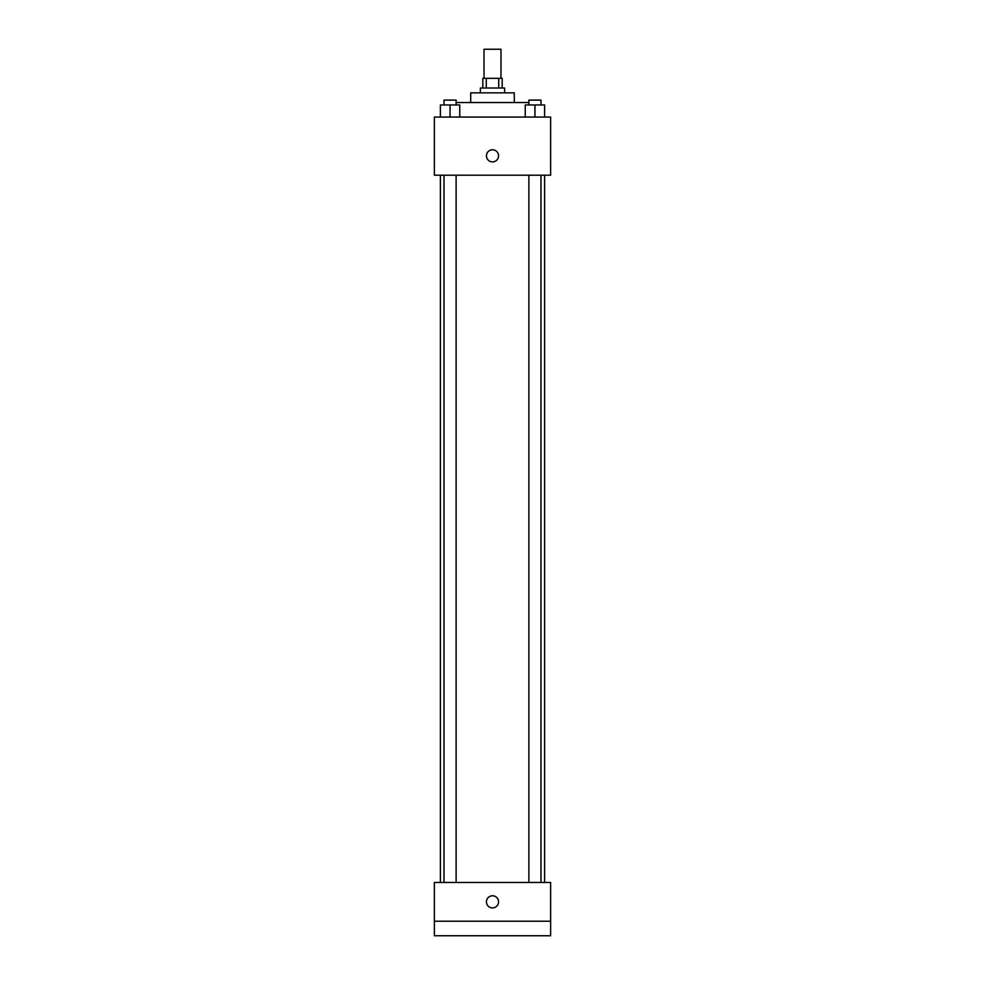 <?xml version="1.0" encoding="UTF-8"?>
<svg xmlns="http://www.w3.org/2000/svg" width="985" height="985" viewBox="0 0 985 985"><rect width="100%" height="100%" fill="white"/><g stroke="black" fill="none" stroke-linecap="round" stroke-linejoin="round"><path stroke-width="1.48" d="M500.983 78.32L500.983 49.25L484.017 49.25L484.017 78.32M486.282 88.01L486.282 78.32L482.81 78.32L482.81 88.01M486.282 78.32L502.19 78.32L502.19 88.01M498.718 88.01L498.718 78.32M480.385 92.849L480.385 88.01L504.615 88.01L504.615 92.849M470.707 102.538L470.707 92.849L514.293 92.849L514.293 102.538M456.117 102.538L528.883 102.538M434.373 117.067L550.627 117.067L550.627 175.207L434.373 175.207L434.373 117.067M492.5 161.885A6.058 6.058 0 0 1 487.255 152.798A6.058 6.058 0 0 1 497.745 152.798A6.058 6.058 0 0 1 492.5 161.885M434.373 882.462L550.627 882.462L550.627 935.75L434.373 935.75L434.373 882.462M492.5 907.899A6.058 6.058 0 0 1 487.255 898.812A6.058 6.058 0 0 1 497.745 898.812A6.058 6.058 0 0 1 492.5 907.899M434.373 921.221L550.627 921.221M525.251 117.067L525.251 104.964L544.619 104.964L544.619 117.067L544.619 104.964M534.941 117.067L534.941 104.964M540.987 104.964L540.987 100.113L528.883 100.113L528.883 104.964M440.381 117.067L440.381 104.964L459.749 104.964L459.749 117.067L459.749 104.964M450.059 117.067L450.059 104.964M456.117 104.964L456.117 100.113L444.013 100.113L444.013 104.964M544.619 882.462L544.619 175.207M440.381 882.462L440.381 175.207M528.883 175.207L528.883 882.462M540.987 175.207L540.987 882.462M456.117 882.462L456.117 175.207M444.013 882.462L444.013 175.207"/></g></svg>
